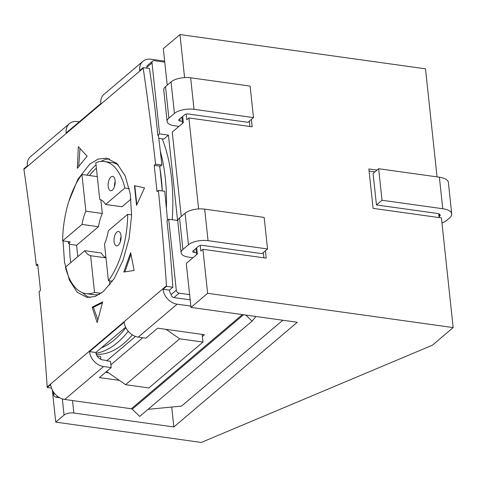 <?xml version="1.0" encoding="UTF-8"?>
<svg xmlns="http://www.w3.org/2000/svg" width="477" height="477" viewBox="0 0 477 477"><rect width="100%" height="100%" fill="white"/><g stroke="black" fill="none" stroke-linecap="round" stroke-linejoin="round"><path stroke-width="0.72" d="M72.528 400.555L73.857 413.01A7.25 2.987 173.9 0 0 64.061 415.073L55.743 422.127L52.303 389.959M73.857 413.01L173.843 426.969L297.29 322.261L190.979 307.421L207.626 293.301L453.15 327.58L432.347 345.229L201.282 442.447L55.743 422.127M439.126 217.584L438.721 213.797M437.045 176.878L425.496 68.825L179.972 34.553L184.575 77.596M453.15 327.58L441.428 217.906L373.086 208.366L368.876 168.959L377.021 170.098M374.946 171.863L369.097 171.046M198.611 208.944L188.886 117.956L252.166 126.793L251.379 119.411M207.626 293.301L202.922 249.304L266.202 258.135L265.415 250.759M188.886 117.956L186.805 119.721L186.209 114.122M202.922 249.304L200.841 251.069L200.245 245.47M190.979 307.421L186.28 263.423L197.377 254.008L196.709 247.778M181.26 216.492L172.239 132.075L183.335 122.661L182.673 116.43M167.224 85.15L163.325 48.672L179.972 34.553M263.9 257.813L263.334 252.524M196.393 252.732L194.181 252.422A2.898 1.198 -6.1 0 1 192.684 251.552A2.898 1.198 -6.1 0 1 193.036 250.89L198.581 246.186A2.898 1.198 -6.1 0 1 202.504 245.363L261.986 253.669L267.531 248.958L264.163 217.434L204.681 209.135A14.501 5.98 -6.1 0 0 185.088 213.249L179.543 217.953A14.501 5.98 -6.1 0 0 177.778 221.262L181.147 252.786A14.501 5.98 -6.1 0 1 182.912 249.477L188.457 244.773A14.501 5.98 -6.1 0 1 208.05 240.658L267.531 248.958M192.982 257.735L188.63 257.127A14.501 5.98 -6.1 0 1 181.147 252.786M164.768 62.153L154.262 60.686A2.898 2.26 49.7 0 0 152.664 61.104A2.898 2.26 49.7 0 0 152.008 62.958L146.809 67.37A2.898 2.26 -130.3 0 1 147.465 65.51L152.664 61.104M189.613 294.637L179.108 293.17A2.898 2.26 49.7 0 1 176.293 290.189L168.715 219.259L177.575 220.499L168.447 135.122L163.784 139.075L158.799 138.378M157.857 135.355L158.442 135.438A2907.196 2264.313 -130.3 0 1 161.9 165.03L155.574 164.148A2899.945 2258.667 49.7 0 0 143.207 68.181A14.501 11.293 -130.3 0 1 143.136 67.639L149.468 68.521A7.25 5.646 49.7 0 0 149.498 68.795A2907.196 2264.313 -130.3 0 1 154.852 107.242L157.857 135.355L159.586 133.888L168.447 135.122M159.586 133.888L152.008 62.958M146.588 68.122A7.25 5.646 -130.3 0 1 146.844 67.698L146.809 67.37M143.136 67.639L139.672 70.578A14.501 11.293 -130.3 0 1 142.945 61.289A14.501 11.293 -130.3 0 1 150.923 59.214L164.66 61.128M142.945 61.289L104.111 94.231A14.501 11.293 -130.3 0 0 100.832 103.521L66.154 132.934A14.501 11.293 -130.3 0 1 69.433 123.644A14.501 11.293 -130.3 0 1 77.405 121.563L79.254 121.826M125.642 327.24L95.853 352.509A7.25 5.646 -130.3 0 0 102.883 359.956L106.681 360.487L106.717 360.815L135.486 336.416M100.885 359.36L100.569 356.402L97.052 355.908M162.198 138.855A125.421 59.267 97.9 0 1 172.239 219.754M132.367 334.878A125.421 59.267 97.9 0 1 96.271 354.292M190.174 299.848L173.902 297.582A2.898 2.26 49.7 0 1 171.094 294.601L171.058 294.273A7.25 5.646 -130.3 0 1 169.371 290.153L172.835 287.214A7.25 5.646 49.7 0 1 172.811 286.939A2907.196 2264.313 -130.3 0 0 169.985 248.845L166.98 220.732L168.715 219.259M242.376 314.593L131.348 408.765L64.747 399.47A14.501 11.293 -130.3 0 1 50.687 384.569L47.223 387.509A14.501 11.293 -130.3 0 1 47.175 386.966L166.461 285.789A14.501 11.293 -130.3 0 0 166.509 286.331L172.835 287.214M166.461 285.789A2899.945 2258.667 49.7 0 0 158.376 190.418L156.993 191.593A2899.945 2258.667 -130.3 0 0 154.184 165.328L155.574 164.148M167.516 220.279A2907.196 2264.313 -130.3 0 0 164.708 191.301L158.376 190.418M161.9 165.03L160.934 165.853L159.747 166.103L154.184 165.328M47.175 386.966A2899.945 2258.667 49.7 0 0 39.09 291.596L40.479 290.421A2899.945 2258.667 -130.3 0 0 37.671 264.151L36.282 265.325A2899.945 2258.667 49.7 0 0 23.922 169.365A14.501 11.293 -130.3 0 1 23.85 168.816L27.32 165.877A14.501 11.293 -130.3 0 1 30.594 156.587L69.433 123.644M68.819 201.455L77.888 179.269L89.813 164.07L98.161 159.079L106.502 158.149L116.931 163.48L125.171 175.828L130.263 193.841L131.604 215.538L129.07 238.572L122.983 260.418L114.092 278.717L103.426 291.477L95.161 296.479L87.058 297.445L77.173 292.252L69.403 280.13L64.526 262.38L63.024 240.903M87.1 156.164L77.31 168.286L78.359 146.677L87.1 156.164M134.436 185.672A2899.945 2258.667 -130.3 0 1 136.541 205.372L144.519 187.884L134.436 185.672M130.662 252.649L123.787 272.033L134.126 270.459L130.662 252.649M92.15 307.152L102.674 301.869L97.153 322.571L92.15 307.152L93.385 307.319L102.418 302.835M47.223 387.509L51.51 388.105M53.251 391.635L53.537 394.306L54.563 393.436M59.744 397.758L56.352 397.287A2.898 2.26 -130.3 0 1 53.537 394.306M37.826 265.546L36.282 265.325M131.348 408.765A1.449 1.127 -130.3 0 1 132.218 409.206L139.743 416.409L252.1 321.11L245.786 315.07M148.067 409.349L181.594 406.07L282.789 320.24M255.386 316.412L255.744 316.752L252.1 321.11M190.836 306.091L177.104 304.171A14.501 11.293 -130.3 0 1 163.045 289.271L169.371 290.153M106.58 371.488L125.594 384.689L148.896 387.938L202.987 342.057L202.391 336.476L204.472 334.711L157.648 328.176L145.855 338.175L138.264 337.114A14.501 11.293 -130.3 0 1 124.205 322.213L89.527 351.627L95.853 352.509M64.747 399.47L103.587 366.527L111.183 367.588L99.389 377.587L119.387 380.378M105.614 372.31L108.303 372.686M106.717 360.815L110.515 361.345L111.183 367.588M110.879 364.786L142.766 337.74M103.587 366.527A14.501 11.293 -130.3 0 1 89.527 351.627M166.509 286.331L163.045 289.271M202.17 334.389L202.391 336.476M166.074 329.351L179.686 338.807L202.987 342.057M125.594 384.689L179.686 338.807M173.843 426.969L171.708 407.036M441.976 223.021A17.399 7.173 173.9 0 0 446.848 220.261L449.626 217.906A17.399 7.173 173.9 0 0 451.737 213.94L448.368 182.417A17.399 7.173 173.9 0 0 439.389 177.205L378.643 168.727L373.092 173.431L376.46 204.955L382.011 200.251L378.643 168.727M439.049 216.874L439.502 216.492A5.802 2.391 173.9 0 0 440.205 215.169A5.802 2.391 173.9 0 0 437.212 213.434L376.46 204.955M451.737 213.94A17.399 7.173 173.9 0 0 442.757 208.729L382.011 200.251M159.747 166.103L162.287 190.967A122.523 57.896 -82.1 0 0 159.741 167.165M101.285 347.906A122.523 57.896 -82.1 0 0 125.88 327.735M160.32 151.185A125.421 59.267 97.9 0 1 166.413 208.544M128.271 331.306A125.421 59.267 97.9 0 1 95.96 353.189M109.489 158.853A70.322 33.229 -82.1 0 0 100.981 161.429M96.044 164.863A70.322 33.229 -82.1 0 0 95.966 164.929A70.322 33.229 -82.1 0 0 87.005 175.19M82.646 292.777A70.322 33.229 -82.1 0 0 90.07 297.565M99.49 294.357A66.697 31.518 97.9 0 1 93.552 294.691L85.955 293.629A66.697 31.518 -82.1 0 0 94.547 292.431L101.035 293.337M68.473 241.666A70.322 33.229 -82.1 0 0 68.455 243.413L69.344 243.538L70.053 257.294L70.751 262.618M130.978 199.136L121.987 206.762L105.536 204.466L124.914 188.027A66.697 31.518 -82.1 0 0 104.403 161.512L111.994 162.574A66.697 31.518 97.9 0 1 118.439 165.024M96.396 168.148A66.697 31.518 -82.1 0 0 89.533 175.542L81.943 174.481A66.697 31.518 -82.1 0 0 62.636 240.849L82.014 224.411L98.471 226.712L76.594 245.267L77.805 256.632M62.636 240.849L70.232 241.911L68.455 243.413M129.267 188.636L124.914 188.027M131.622 214.841L127.723 214.298L108.345 230.731A28.542 13.487 -82.1 0 1 104.493 243.962L108.416 280.667A66.697 31.518 -82.1 0 0 127.723 214.298M112.441 281.227L108.416 280.667M100.856 199.797L102.316 213.481A28.542 13.487 -82.1 0 0 98.471 226.712M109.513 280.816L109.925 284.644M85.955 293.629A66.697 31.518 -82.1 0 1 65.444 267.12L84.823 250.681L101.279 252.977A28.542 13.487 -82.1 0 0 105.96 257.646M69.344 244.254L76.594 245.267M102.316 213.481L85.866 211.186A28.542 13.487 -82.1 0 0 82.014 224.411M81.943 174.481L85.866 211.186M89.533 175.542L97.296 176.627M105.536 204.466A28.542 13.487 -82.1 0 0 99.735 199.422L95.811 162.717A66.697 31.518 -82.1 0 1 104.403 161.512M112.351 190.084A7.25 3.428 -82.1 0 0 115.184 182.25A7.25 3.428 -82.1 0 0 112.655 176.341A7.25 3.428 -82.1 0 0 110.95 176.955A7.25 3.428 -82.1 0 0 108.118 184.79A7.25 3.428 -82.1 0 0 110.646 190.699A7.25 3.428 -82.1 0 0 112.351 190.084M115.178 181.367A7.25 3.428 -82.1 0 0 114.45 186.555M105.983 257.872L90.624 255.726L94.547 292.431M84.823 250.681A28.542 13.487 -82.1 0 0 90.624 255.726M118.248 245.25A7.25 3.428 -82.1 0 0 121.08 237.415A7.25 3.428 -82.1 0 0 118.546 231.506A7.25 3.428 -82.1 0 0 116.847 232.12A7.25 3.428 -82.1 0 0 114.009 239.955A7.25 3.428 -82.1 0 0 116.543 245.864A7.25 3.428 -82.1 0 0 118.248 245.25M121.075 236.532A7.25 3.428 -82.1 0 0 120.347 241.72M78.681 166.592L80.011 148.466M134.806 185.75L136.833 204.734M130.966 254.181L124.944 271.86M97.874 319.888L93.385 307.319M178.947 126.387L174.594 125.779A14.501 5.98 -6.1 0 1 167.111 121.438L163.742 89.915A14.501 5.98 -6.1 0 1 165.507 86.611L171.052 81.901A14.501 5.98 -6.1 0 1 190.645 77.787L250.127 86.093L253.496 117.616L247.945 122.321L188.463 114.015A2.898 1.198 -6.1 0 0 184.545 114.838L179 119.548A2.898 1.198 -6.1 0 0 178.648 120.21A2.898 1.198 -6.1 0 0 180.145 121.075L179.895 118.785M167.111 121.438A14.501 5.98 -6.1 0 1 168.876 118.135L174.421 113.425A14.501 5.98 -6.1 0 1 194.014 109.311L253.496 117.616M182.357 121.385L180.145 121.075M249.865 126.471L249.298 121.176M62.332 398.897L64.061 415.073M193.936 250.127L194.181 252.422M208.05 240.658L204.681 209.135M188.457 244.773L185.088 213.249M182.912 249.477L179.543 217.953M171.094 294.601L176.293 290.189M23.922 169.365L143.207 68.181M56.352 397.287L57.514 396.298M173.902 297.582L179.108 293.17M243.568 314.76L132.218 409.206M138.264 337.114L177.104 304.171M439.234 214.03L439.502 216.492M442.757 208.729L439.389 177.205M165.507 86.611L168.876 118.135M171.052 81.901L174.421 113.425M190.645 77.787L194.014 109.311M195.934 248.434L196.602 254.664M181.898 117.086L182.56 123.322"/></g></svg>
